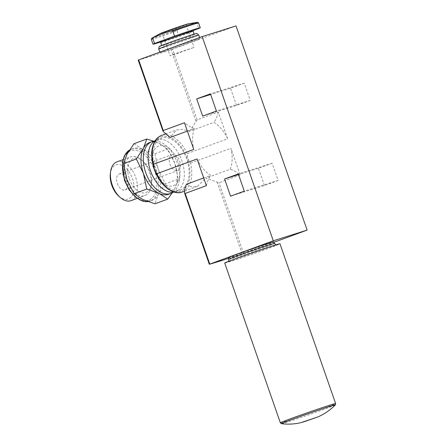 <?xml version="1.0" encoding="UTF-8"?>
<svg xmlns="http://www.w3.org/2000/svg" width="446" height="446" viewBox="0 0 446 446"><rect width="100%" height="100%" fill="white"/><g stroke="black" fill="none" stroke-linecap="round" stroke-linejoin="round"><path stroke-width="0.33" stroke-dasharray="2.23 1.67" d="M168.599 194.266A27.563 16.463 69.9 0 0 174.815 188.446A27.563 16.463 69.9 0 0 174.821 163.426A27.563 16.463 69.9 0 0 159.116 143.367L154.712 141.51M172.234 192.817L174.815 188.446L178.199 179.136L174.821 163.426L167.735 149.081L159.116 143.367A27.563 16.463 69.9 0 0 149.622 142.508M151.305 39.343A25.021 0.546 160.8 0 0 177.017 30.964L177.776 29.798L195.716 23.22L197.02 23.632L198.721 28.511M264.406 185.503L258.407 168.287L272.138 163.253L278.137 180.468L264.406 185.503L230.565 196.184M182.308 191.953A30.111 17.979 69.9 0 0 190.52 163.097C188.346 160.265 187.242 157.098 187.209 153.586L227.605 138.778L218.3 112.069L197.099 119.84L172.502 49.205L236.018 25.918M228.48 258.379A93.298 2.04 160.8 0 0 242.195 253.897L274.056 242.239M240.216 174.994L219.014 182.771L205.868 178.138L230.231 169.207A30.111 17.979 69.9 0 0 230.916 148.284L240.216 174.994A42.409 25.327 -110.1 0 0 230.231 169.207M190.52 163.097L230.916 148.284M236.519 105.429L230.521 88.208L244.252 83.173L250.251 100.395L236.519 105.429L202.679 116.105M187.387 131.124L194.456 128.532A30.111 17.979 69.9 0 0 193.77 149.455M227.605 138.778A30.111 17.979 69.9 0 0 213.924 122.388L189.561 131.319L182.475 129.334L176.432 129.97L170.093 137.463M186.4 184.287L191.719 186.919L197.16 186.506L205.868 178.138M197.082 158.966A30.111 17.979 69.9 0 0 210.757 175.35L203.688 177.943M218.3 112.069A42.409 25.327 -110.1 0 1 213.924 122.388M194.456 128.532A42.409 25.327 -110.1 0 1 184.466 122.745M206.381 185.675A42.409 25.327 -110.1 0 1 210.757 175.35M189.561 131.319L197.099 119.84M138.188 60.076L138.254 60.059A93.298 2.04 160.8 0 0 171.091 49.701L172.502 49.205M228.263 257.749A24.173 0.53 160.8 0 0 232.884 256.472A24.173 0.53 160.8 0 0 258.44 247.77A24.173 0.53 160.8 0 0 273.916 241.849M167.897 49.417A21.202 0.463 160.8 0 0 159.958 52.572A21.202 0.463 160.8 0 0 180.134 46.038A21.202 0.463 160.8 0 0 200.003 38.629A21.202 0.463 160.8 0 0 188.831 42.08A21.202 0.463 160.8 0 0 167.897 49.417M155.275 168.989A27.563 16.463 69.9 0 0 180.474 189.912A27.563 16.463 69.9 0 0 186.445 158.363A27.563 16.463 69.9 0 0 161.497 138.154A27.563 16.463 69.9 0 0 155.275 168.989M158.704 48.971A21.202 0.463 160.8 0 0 178.879 42.437A21.202 0.463 160.8 0 0 198.749 35.022M159.986 33.667A15.075 0.329 160.8 0 0 174.235 29.096A15.075 0.329 160.8 0 0 188.234 23.828M166.876 31.075L162.11 32.971L165.695 31.928L186.138 24.602L166.876 31.075M160.421 42.058A25.021 0.546 160.8 0 0 178.718 35.847L193.146 30.557M177.017 30.964L178.718 35.847M168.242 43.084A17.177 0.374 160.8 0 0 161.809 45.643A17.177 0.374 160.8 0 0 178.155 40.352A17.177 0.374 160.8 0 0 194.25 34.348A17.177 0.374 160.8 0 0 185.196 37.146A17.177 0.374 160.8 0 0 168.242 43.084M159.161 46.562A19.981 0.435 160.8 0 0 178.171 40.408A19.981 0.435 160.8 0 0 196.892 33.422M258.407 168.287L238.526 174.564M272.138 163.253L238.303 173.934M278.137 180.468L244.296 191.15M230.521 88.208L210.64 94.485M244.252 83.173L210.417 93.855M250.251 100.395L216.416 111.071M174.821 53.894L170.06 55.789L173.639 54.752L194.088 47.421L174.821 53.894M174.202 192.087A27.563 16.463 69.9 0 0 175.685 191.668A27.563 16.463 69.9 0 0 181.65 160.12A27.563 16.463 69.9 0 0 156.708 139.91A27.563 16.463 69.9 0 0 155.308 140.551M173.176 192.237A27.563 16.463 69.9 0 0 179.247 180.602A27.563 16.463 69.9 0 0 166.581 146.048A27.563 16.463 69.9 0 0 154.428 141.098M154.11 169.603A21.202 12.661 69.9 0 0 168.577 185.898A21.202 12.661 69.9 0 0 179.922 175.83A21.202 12.661 69.9 0 0 170.177 149.254A21.202 12.661 69.9 0 0 155.247 148.602A21.202 12.661 69.9 0 0 154.11 169.603M224.712 263.023A29.263 0.641 160.8 0 0 230.309 261.479A29.263 0.641 160.8 0 0 261.239 250.947A29.263 0.641 160.8 0 0 279.976 243.778M134.012 143.701L142.631 149.416L154.952 153.77L158.33 169.474L165.416 183.819L178.199 179.136M165.416 183.819L158.324 194.489L154.94 203.805M154.952 153.77L167.735 149.081M169.982 164.156A8.48 5.068 69.9 0 0 177.737 170.589A8.48 5.068 69.9 0 0 179.576 160.883A8.48 5.068 69.9 0 0 171.9 154.667A8.48 5.068 69.9 0 0 169.982 164.156M117.292 183.473A8.48 5.068 69.9 0 0 125.047 189.907A8.48 5.068 69.9 0 0 126.881 180.201A8.48 5.068 69.9 0 0 119.205 173.985A8.48 5.068 69.9 0 0 117.292 183.473M118.714 196.112A18.163 10.849 69.9 0 0 133.694 191.629A18.163 10.849 69.9 0 0 124.696 167.077A18.163 10.849 69.9 0 0 110.368 173.343M131.079 200.633A20.628 12.321 69.9 0 0 135.545 177.023A20.628 12.321 69.9 0 0 116.88 161.898M126.079 179.9A20.628 12.321 69.9 0 0 144.933 195.554A20.628 12.321 69.9 0 0 151.188 185.954A20.628 12.321 69.9 0 0 141.705 160.103A20.628 12.321 69.9 0 0 130.734 156.819A20.628 12.321 69.9 0 0 126.079 179.9M129.34 178.774A18.163 10.849 69.9 0 0 141.728 192.733A18.163 10.849 69.9 0 0 151.445 184.109A18.163 10.849 69.9 0 0 143.099 161.346A18.163 10.849 69.9 0 0 130.31 160.783A18.163 10.849 69.9 0 0 129.34 178.774M126.915 179.392A27.563 16.463 69.9 0 0 142.614 199.451A27.563 16.463 69.9 0 0 152.108 200.31A27.563 16.463 69.9 0 0 158.324 194.489A27.563 16.463 69.9 0 0 158.33 169.474A27.563 16.463 69.9 0 0 142.631 149.416A27.563 16.463 69.9 0 0 133.137 148.551A27.563 16.463 69.9 0 0 126.92 154.372A27.563 16.463 69.9 0 0 126.915 179.392M195.716 23.22A24.318 0.535 160.8 0 0 197.427 22.328M197.02 23.632A25.021 0.546 160.8 0 0 198.565 22.885M243.611 253.406L219.014 182.771M187.209 153.586A30.111 17.979 69.9 0 0 161.58 135.411M154.55 169.218A28.839 17.221 69.9 0 0 187.415 185.018A28.839 17.221 69.9 0 0 170.991 137.859A28.839 17.221 69.9 0 0 154.55 169.218M195.961 121.122L171.091 49.701M242.195 253.897L217.325 182.47M163.13 131.486L138.254 60.059M209.364 264.261L184.493 192.834M151.852 38.2A24.318 0.535 160.8 0 0 177.776 29.798M159.941 41.885A18.024 0.396 160.8 0 0 176.767 36.366A18.024 0.396 160.8 0 0 193.374 30.239M160.694 42.442A17.177 0.374 160.8 0 0 177.04 37.146A17.177 0.374 160.8 0 0 193.135 31.142M228.82 259.349A24.173 0.53 160.8 0 0 233.442 258.072A24.173 0.53 160.8 0 0 258.998 249.37A24.173 0.53 160.8 0 0 274.474 243.449M232.544 260.659A26.292 0.574 160.8 0 0 275.221 245.674A26.292 0.574 160.8 0 0 249.269 253.869A26.292 0.574 160.8 0 0 232.544 260.659M280.367 422.841A29.263 0.641 160.8 0 0 285.964 421.297A29.263 0.641 160.8 0 0 316.894 410.76A29.263 0.641 160.8 0 0 335.632 403.591M281.443 423.7A28.555 0.624 160.8 0 0 286.873 422.178A28.555 0.624 160.8 0 0 316.487 412.098A28.555 0.624 160.8 0 0 335.32 404.94M124.707 180.234A26.292 15.705 69.9 0 0 154.667 194.64A26.292 15.705 69.9 0 0 139.693 151.646A26.292 15.705 69.9 0 0 124.707 180.234M147.782 201.586A27.563 16.463 69.9 0 0 150.135 201.035A27.563 16.463 69.9 0 0 156.106 169.491A27.563 16.463 69.9 0 0 131.157 149.276A27.563 16.463 69.9 0 0 129.435 150.107M165.399 134.012L176.432 129.964M184.577 191.117L197.16 186.506M159.802 52.137L159.958 52.572M199.624 37.536L200.003 38.629M159.891 41.885L172.156 37.955L193.419 30.211M162.11 32.971L170.06 55.789M186.138 24.602L194.088 47.421M175.685 191.668L180.474 189.912M156.708 139.91L161.497 138.154M170.177 149.254L166.581 146.048M179.922 175.83L179.247 180.602M276.013 244.815L228.458 261.373M125.047 189.907L177.737 170.589M119.205 173.985L171.9 154.667M137.134 198.414L144.933 195.554M122.934 159.679L130.734 156.819M143.099 161.346L141.705 160.103M151.445 184.109L151.188 185.954M129.451 150.079L133.137 148.551M152.108 200.31L147.827 201.603"/><path stroke-width="0.67" d="M154.712 141.51L146.795 139.013L143.406 148.328A27.563 16.463 69.9 0 0 143.4 173.343A27.563 16.463 69.9 0 0 159.105 193.402A27.563 16.463 69.9 0 0 168.599 194.266L170.896 193.425A27.563 16.463 69.9 0 0 173.176 192.237M154.428 141.098A27.563 16.463 69.9 0 0 151.919 141.666L149.622 142.508A27.563 16.463 69.9 0 0 143.406 148.328L136.314 158.999L143.4 173.343L146.779 189.048L159.105 193.402L167.724 199.117L172.234 192.817M153.608 37.425A24.318 0.535 160.8 0 0 151.852 38.2L159.986 33.667A15.075 0.329 160.8 0 1 165.533 31.499A15.075 0.329 160.8 0 1 188.234 23.828L197.427 22.328L198.565 22.885A25.021 0.546 160.8 0 0 172.853 31.259L171.543 30.852L162.411 33.656L153.608 37.425L152.85 38.596L154.55 43.474A25.021 0.546 160.8 0 0 153.006 44.221A25.021 0.546 160.8 0 0 160.421 42.058M193.146 30.557L198.721 28.511A25.021 0.546 160.8 0 0 200.265 27.763A25.021 0.546 160.8 0 0 174.553 36.137L154.55 43.474M172.853 31.259L174.553 36.137M274.056 242.239L307.127 230.114L236.018 25.918L202.183 36.6L138.188 60.076L163.13 131.486L170.093 137.463L187.387 131.124M230.565 196.184L224.572 178.969L238.303 173.934L244.296 191.15L230.565 196.184M203.688 177.943L186.4 184.287C185.179 186.657 184.538 189.505 184.493 192.834L185.179 193.447L206.381 185.675L197.082 158.966L156.68 173.773L154.31 169.285L153.368 164.267L193.77 149.455L184.466 122.745L163.264 130.522L163.13 131.486M307.127 230.114L273.292 240.795L209.364 264.261A93.298 2.04 160.8 0 0 228.48 258.379M273.292 240.795L202.183 36.6M202.679 116.105L196.686 98.889L210.417 93.855L216.416 111.071L202.679 116.105M184.493 192.834L209.297 264.272M274.474 243.449L273.916 241.849A24.173 0.53 160.8 0 0 250.914 249.297A24.173 0.53 160.8 0 0 228.263 257.749L228.82 259.349A24.173 0.53 160.8 0 1 251.472 250.897A24.173 0.53 160.8 0 1 274.474 243.449L276.013 244.815M158.704 48.965L159.161 46.562A19.981 0.435 160.8 0 1 166.642 43.591A19.981 0.435 160.8 0 1 186.261 36.717A19.981 0.435 160.8 0 1 196.892 33.422L198.749 35.022A21.202 0.463 160.8 0 0 187.459 38.518A21.202 0.463 160.8 0 0 166.642 45.81A21.202 0.463 160.8 0 0 158.704 48.965A21.202 0.463 160.8 0 0 158.704 48.971L159.802 52.137M238.526 174.564L224.572 178.969M210.64 94.485L196.686 98.889M155.308 140.551A27.563 16.463 69.9 0 0 150.486 170.746A27.563 16.463 69.9 0 0 174.202 192.087M151.919 141.666A27.563 16.463 69.9 0 0 145.697 172.502A27.563 16.463 69.9 0 0 170.896 193.425M280.367 422.841A29.263 0.641 160.8 0 1 307.785 412.611A29.263 0.641 160.8 0 1 335.632 403.591L279.976 243.778A29.263 0.641 160.8 0 0 252.135 252.798A29.263 0.641 160.8 0 0 224.712 263.023L280.367 422.841L281.443 423.7C287.982 424.503 294.444 424.168 300.816 422.691L317.585 417.049L302.867 422.172M167.724 199.117L154.94 203.805L142.614 199.451L134.001 193.737L126.915 179.392L123.536 163.682L136.314 158.999M123.536 163.682L126.92 154.372L134.012 143.701L146.795 139.013M134.001 193.737L146.779 189.048M122.934 159.679L116.88 161.898A20.628 12.321 69.9 0 0 110.63 171.498L110.368 173.343A18.163 10.849 69.9 0 0 111.773 185.213A18.163 10.849 69.9 0 0 118.714 196.112L120.108 197.349A20.628 12.321 69.9 0 0 131.079 200.633L137.134 198.414M110.63 171.498A20.628 12.321 69.9 0 0 112.225 184.978A20.628 12.321 69.9 0 0 120.108 197.349M197.427 22.328A24.318 0.535 160.8 0 0 171.543 30.852M209.776 264.082L185.179 193.447M163.264 130.522L138.667 59.887M156.68 173.773A30.111 17.979 69.9 0 0 182.308 191.953C172.719 195.844 159.434 184.733 154.31 169.285C151.874 162.138 151.149 155.409 152.136 149.092C154.188 139.62 157.338 137.418 161.58 135.411A30.111 17.979 69.9 0 0 153.368 164.267M152.85 38.596A25.021 0.546 160.8 0 0 151.305 39.343L153.006 44.221M193.374 30.239A18.024 0.396 160.8 0 0 185.564 32.53A18.024 0.396 160.8 0 0 166.364 39.231A18.024 0.396 160.8 0 0 159.941 41.885M193.419 30.211L193.135 31.142A17.177 0.374 160.8 0 0 184.081 33.941A17.177 0.374 160.8 0 0 167.127 39.884A17.177 0.374 160.8 0 0 160.694 42.442L159.891 41.885M335.632 403.591L335.32 404.94A28.555 0.624 160.8 0 0 308.169 413.704A28.555 0.624 160.8 0 0 281.443 423.7M129.435 150.107A27.563 16.463 69.9 0 0 124.936 180.112A27.563 16.463 69.9 0 0 147.782 201.586M198.565 22.885L200.265 27.763M161.58 135.411L165.399 134.012M182.308 191.953L184.577 191.117M198.749 35.022L199.624 37.536M151.852 38.2L151.305 39.343M160.694 42.442L161.736 45.431M193.135 31.142L194.177 34.136M228.458 261.373L228.82 259.349M335.32 404.94C330.692 409.629 325.424 413.375 319.514 416.179L317.585 417.049M147.827 201.603L143.121 201.28L135.261 196.954L129.022 189.684L124.462 180.301L122.416 162.221L124.401 155.704L129.451 150.079"/></g></svg>
